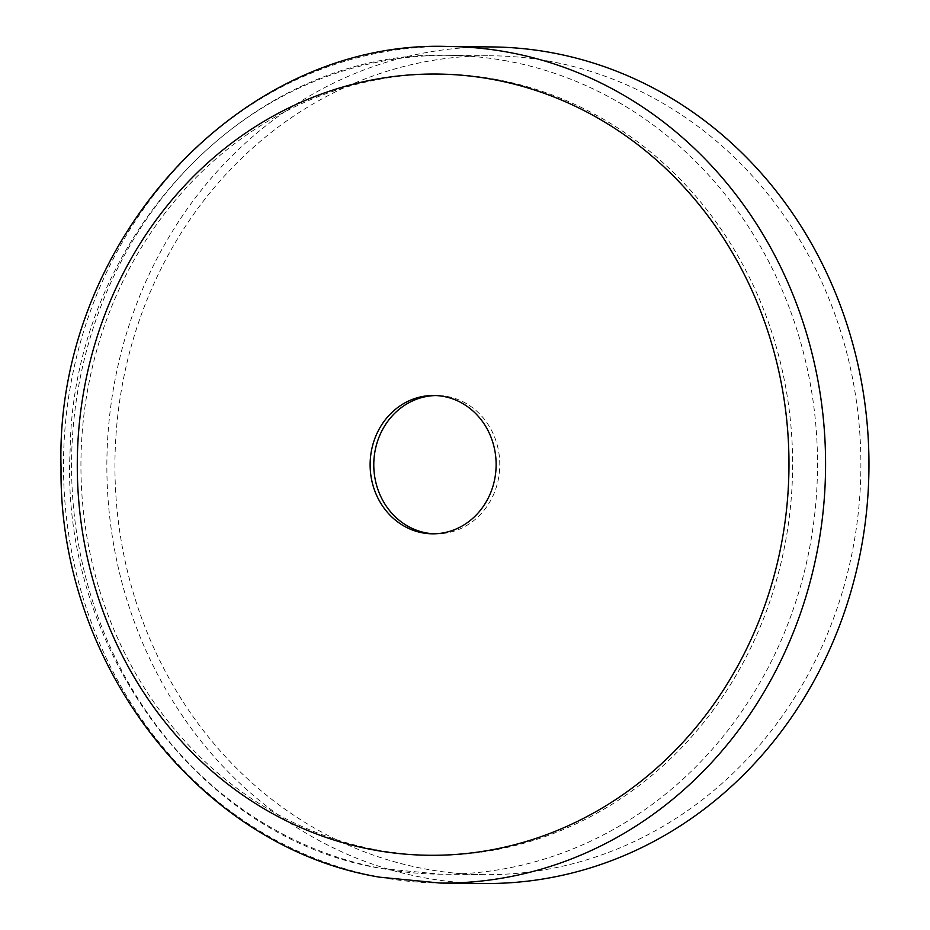 <?xml version="1.0" encoding="UTF-8"?>
<svg xmlns="http://www.w3.org/2000/svg" width="930" height="930" viewBox="0 0 930 930"><rect width="100%" height="100%" fill="white"/><g stroke="black" fill="none" stroke-linecap="round" stroke-linejoin="round"><path stroke-width="0.7" stroke-dasharray="4.65 3.49" d="M492.226 46.942A418.302 381.044 -89.4 0 0 108.403 428.486A418.302 381.044 -89.4 0 0 424.057 877.734A418.302 381.044 -89.4 0 0 483.6 883.5M434.24 533.808A69.169 63.008 -89.4 0 0 436.065 533.855A69.169 63.008 -89.4 0 0 499.526 470.766A69.169 63.008 -89.4 0 0 447.342 396.494A69.169 63.008 -89.4 0 0 437.495 395.541A69.169 63.008 -89.4 0 0 435.67 395.552M550.421 61.438A409.444 372.976 -89.4 0 0 492.133 55.8A409.444 372.976 -89.4 0 0 116.436 429.265A409.444 372.976 -89.4 0 0 425.405 869.004A409.444 372.976 -89.4 0 0 483.693 874.653A409.444 372.976 -89.4 0 0 859.39 501.177A409.444 372.976 -89.4 0 0 550.421 61.438M448.853 46.5A418.302 381.044 -89.4 0 0 65.03 428.044A418.302 381.044 -89.4 0 0 380.684 877.292A418.302 381.044 -89.4 0 0 440.227 883.058M496.422 79.469A390.635 355.841 -89.4 0 0 85.967 399.97A390.635 355.841 -89.4 0 0 377.15 849.927A390.635 355.841 -89.4 0 0 787.594 529.426A390.635 355.841 -89.4 0 0 496.422 79.469M507.048 60.996A409.444 372.976 -89.4 0 0 448.772 55.347A409.444 372.976 -89.4 0 0 73.063 428.823A409.444 372.976 -89.4 0 0 382.032 868.562A409.444 372.976 -89.4 0 0 440.32 874.2A409.444 372.976 -89.4 0 0 816.017 500.735A409.444 372.976 -89.4 0 0 507.048 60.996M437.495 395.541L433.845 395.494M483.693 874.653L440.32 874.2L381.498 868.504C200.148 839.186 59.102 648.105 70.18 449.225C73.075 235.302 251.798 48.151 448.772 55.347L492.133 55.8M436.065 533.855L432.415 533.82"/><path stroke-width="1.4" d="M440.227 883.058L483.6 883.5A418.302 381.044 -89.4 0 0 867.423 501.956A418.302 381.044 -89.4 0 0 551.769 52.708A418.302 381.044 -89.4 0 0 492.226 46.942L448.853 46.5C240.614 38.583 54.44 242.614 61.043 467.651C58.439 664.241 200.194 847.788 379.882 877.211L440.227 883.058A418.302 381.044 -89.4 0 0 824.05 501.514A418.302 381.044 -89.4 0 0 508.408 52.266A418.302 381.044 -89.4 0 0 448.853 46.5M443.691 396.447A69.169 63.008 -89.4 0 0 433.845 395.494A69.169 63.008 -89.4 0 0 370.384 458.583A69.169 63.008 -89.4 0 0 422.569 532.867A69.169 63.008 -89.4 0 0 432.415 533.82A69.169 63.008 -89.4 0 0 495.876 470.731A69.169 63.008 -89.4 0 0 443.691 396.447M435.67 395.552A69.169 63.008 -89.4 0 0 373.953 459.618A69.169 63.008 -89.4 0 0 426.219 532.902A69.169 63.008 -89.4 0 0 434.24 533.808M373.488 849.892A390.635 355.841 -89.4 0 0 783.944 529.379A390.635 355.841 -89.4 0 0 492.772 79.434A390.635 355.841 -89.4 0 0 82.317 399.935A390.635 355.841 -89.4 0 0 373.488 849.892"/></g></svg>
